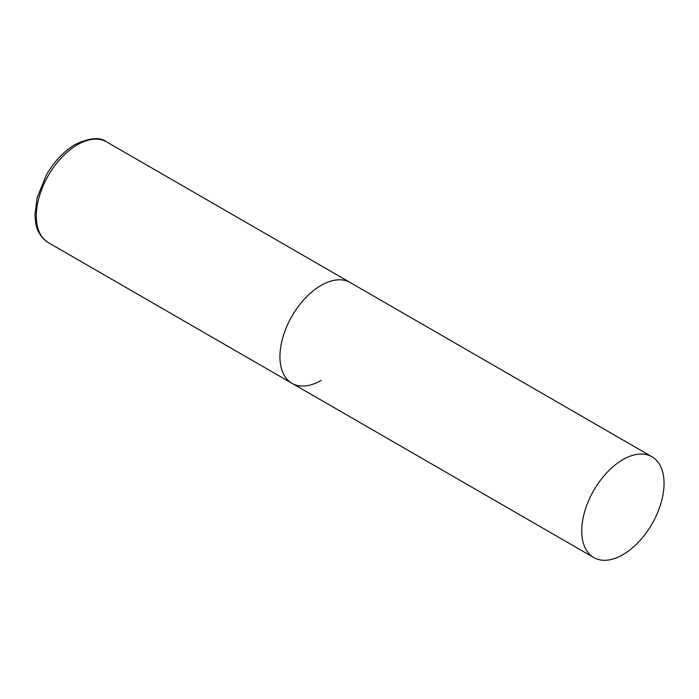 <?xml version="1.0" encoding="UTF-8"?>
<svg xmlns="http://www.w3.org/2000/svg" width="699" height="699" viewBox="0 0 699 699"><rect width="100%" height="100%" fill="white"/><g stroke="black" fill="none" stroke-linecap="round" stroke-linejoin="round"><path stroke-width="1.05" d="M321.094 380.439A58.2 33.604 -60 0 1 291.999 383.323A58.2 33.604 -60 0 1 283.078 336.691A58.2 33.604 -60 0 1 321.094 285.402A58.2 33.604 -60 0 1 350.199 282.518A58.2 33.604 120 0 0 305.349 298.106A58.2 33.604 120 0 0 279.941 356.682A58.2 33.604 120 0 0 291.999 383.323L48.362 242.667A58.2 33.604 -60 0 1 39.441 196.026A58.2 33.604 -60 0 1 77.458 144.737A58.2 33.604 -60 0 1 106.563 141.853C100.245 136.812 89.769 137.694 75.134 144.51C63.906 151.194 54.373 161.251 46.545 174.663L37.073 197.852L34.95 215.056C35.78 225.637 36.4 234.104 48.362 242.667M664.05 483.402A58.2 33.604 120 0 0 651.992 456.762A58.2 33.604 120 0 0 607.143 472.349A58.2 33.604 120 0 0 581.743 530.925A58.2 33.604 120 0 0 593.792 557.566A58.2 33.604 120 0 0 638.641 541.978A58.2 33.604 120 0 0 664.05 483.402M651.992 456.762L106.563 141.853M291.999 383.323L593.792 557.566"/></g></svg>

